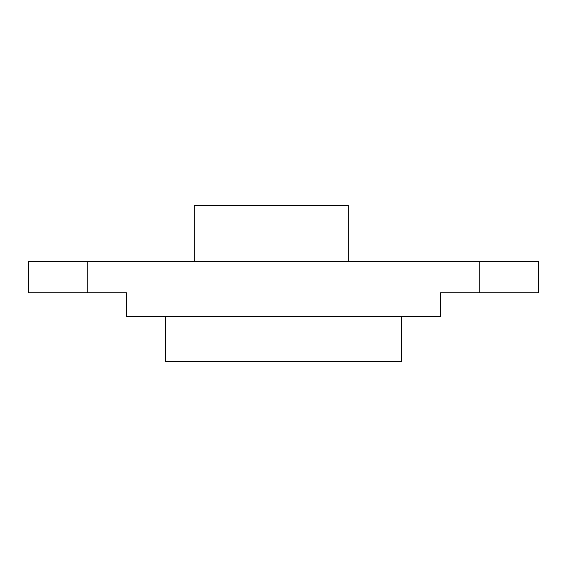 <?xml version="1.0" encoding="UTF-8"?>
<svg xmlns="http://www.w3.org/2000/svg" width="567" height="567" viewBox="0 0 567 567"><rect width="100%" height="100%" fill="white"/><g stroke="black" fill="none" stroke-linecap="round" stroke-linejoin="round"><path stroke-width="0.85" d="M479.767 261.422L28.35 261.422L28.35 292.82L126.484 292.82L126.484 316.372L440.516 316.372L440.516 292.82L538.65 292.82L538.65 261.422L479.767 261.422L479.767 292.82M348.266 261.422L348.266 205.481L194.197 205.481L194.197 261.422M165.741 316.372L165.741 361.519L401.259 361.519L401.259 316.372M87.233 261.422L87.233 292.82"/></g></svg>
